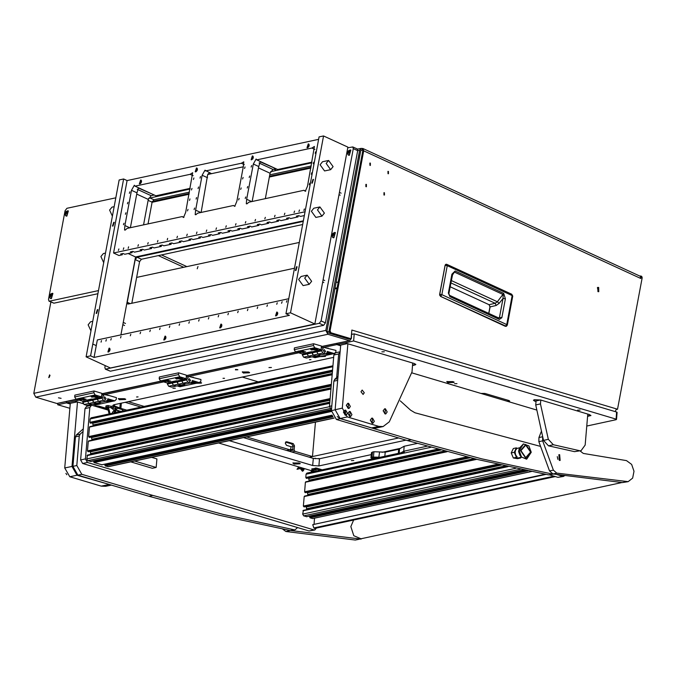 <?xml version="1.0" encoding="UTF-8"?>
<svg xmlns="http://www.w3.org/2000/svg" width="676" height="676" viewBox="0 0 676 676"><rect width="100%" height="100%" fill="white"/><g stroke="black" fill="none" stroke-linecap="round" stroke-linejoin="round"><path stroke-width="1.01" d="M48.731 377.605L49.627 374.817L48.731 377.605M61.127 398.341L58.474 397.868L61.127 398.341M365.927 186.686L366.392 186.745L366.35 184.413L365.877 184.362L365.927 186.686M384.002 195.018L384.467 195.068L384.424 192.744L383.951 192.685L384.002 195.018M387.99 173.698L388.455 173.757L388.413 171.425L387.94 171.366L387.99 173.698M369.916 165.366L370.38 165.426L370.338 163.102L369.865 163.043L369.916 165.366M197.265 268.778L197.983 266.53L197.265 268.778M597.939 291.61L598.792 291.711L598.716 287.477L597.863 287.376L597.939 291.61M598.294 291.719L597.398 287.579M363.713 150.824L363.029 148.543L640.164 276.23L640.848 278.504L363.713 150.824L330.023 330.843L330.86 332.727L351.131 338.777L351.875 330.074L616.444 408.904L617.568 409.242L616.351 409.504M360.992 150.089L362.412 149.886L362.75 151.027L329.06 331.054L330.032 332.981L350.168 338.98L351.131 338.777M321.396 346.501L349.796 340.611L351.41 338.38L351.537 334.029M348.934 340.569L327.826 334.282L35.743 397.184L56.852 403.479L76.388 399.271M349.931 338.913L349.053 339.141L327.945 332.854L326.973 330.919L360.697 150.731L362.049 149.861L362.302 148.483L361.17 148.34L359.598 150.224L357.68 150.638L325.443 322.908L323.61 325.283L110.315 371.217L105.397 369.155L104.881 367.448L105.219 365.623M310.994 167.293L269.521 176.225M189.221 193.522L152.311 201.473M136.628 277.447L299.367 242.397M50.894 302.003L33.8 393.322L325.874 330.42L359.598 150.224M49.999 375.442L49.078 377.445M310.85 168.062L269.369 176.994M189.077 194.291L152.083 202.259M617.568 409.242L642.2 277.633L641.101 277.135L640.763 275.994L639.842 276.087M325.874 330.42L327.826 334.282M35.743 397.184L33.8 393.322M363.029 148.543L362.302 148.483M641.101 277.135L640.848 278.504M641.499 276.467L642.2 277.633M616.444 408.904L615.236 411.616M76.836 399.398L56.852 403.479M327.04 331.857L329.035 331.426M343.729 241.383L344.473 237.394M350.168 207L350.912 203.011M359.176 158.86L359.919 154.872M440.515 296.35L439.679 294.381M506.349 326.305L440.642 296.418L441.876 294.651L439.696 294.28L445.112 265.33L446.219 264.231L446.904 264.392L447.292 265.702L512.146 295.573L506.721 324.531L441.876 294.651L447.292 265.702L445.036 265.364L445.653 264.384L446.904 264.392L511.749 294.271L512.712 296.13L507.296 325.08L506.721 324.531L505.42 326.297L440.566 296.418L439.62 294.313L445.07 265.415M448.34 293.08L451.872 274.194L455.151 270.958L503.721 293.342L505.369 298.834L501.837 317.712L499.277 319.376L498.88 318.075L449.515 295.319L449.903 296.629L448.34 293.08L448.906 293.629L452.734 273.729L454.618 272.149L503.189 294.533L503.045 298.488L499.513 317.357L498.905 318.083M501.837 317.712L499.513 317.357L498.482 317.889M505.369 298.834L503.045 298.488L499.158 303.321L497.367 301.783L503.721 293.342M455.151 270.958L452.354 275.216M451.872 274.194L452.438 274.743M490.049 306.963L489.103 304.715L450.182 286.785L489.044 304.715L495.212 303.279L496.176 305.442L499.158 303.321M450.917 282.872L495.212 303.279L497.367 301.783L451.348 280.582M290.959 446.726L292.978 446.87M136.518 396.947L138.039 396.897L136.518 396.947M222.987 378.323L224.508 378.273L222.987 378.323M309.456 359.7L310.977 359.649L309.456 359.7M577.574 410.188L580.076 410.112L577.574 410.188M381.822 351.858L384.314 351.782L381.822 351.858M235.459 369.89L237.893 369.806L235.459 369.89M351.326 460.643L353.768 460.559L351.326 460.643M172.912 388.244L175.346 388.159L172.912 388.244M268.989 367.55L271.422 367.474L268.989 367.55M294.026 464.082L300.245 463.609L299.02 463.009L292.843 462.975L294.026 464.082M447.943 382.7L454.162 382.227L452.937 381.619L446.76 381.594L447.943 382.7M119.491 399.753L125.711 399.279L124.485 398.671L118.308 398.646L119.491 399.753M319.342 356.708L325.553 356.235L324.438 355.66M195.364 383.393L201.609 382.929L199.792 382.168M243.428 373.051L249.655 372.577L248.43 371.977L242.253 371.952L243.428 373.051M456.993 383.622L454.559 383.698L456.993 383.622M89.916 405.659L87.981 405.085M83.697 403.809L74.588 401.096L79.185 400.099M57.832 403.496L57.73 404.721L74.588 401.096M586.793 426.007L616.123 419.695L616.571 412.022L354.258 333.86L351.757 334.392M616.571 412.022L617.087 412.352L616.478 419.483M125.068 402.305L141.107 407.087M243.521 437.6L313.284 458.387L319.52 458.767L405.938 440.16M508.276 401.569L509.696 401.071L508.918 400.572L484.869 393.407L480.873 393.407M533.525 400.074L535.983 401.586M534.97 401.282L533.423 400.285L534.496 399.66L540.732 400.04L589.387 414.54L590.934 415.537L587.621 416.332M93.575 405.744L99.042 406.166L107.695 408.743M66.425 402.854L70.236 403.986M57.73 404.721L69.865 408.338M615.963 419.154L353.649 340.991L354.258 333.86M412.512 365.64L415.85 364.525L414.312 363.527L344.954 342.859L353.649 340.991M324.226 347.329L336.792 344.625L340.603 345.757M104.687 394.607L163.736 381.889M189.238 376.397L298.724 352.821M319.52 458.767L318.911 465.899L371.259 454.627M382.016 452.312L400.691 448.289M318.911 465.899L312.675 465.527L313.284 458.387M121.705 408.625L126.86 410.155M229.274 440.676L312.675 465.527M333.665 357.384L113.914 404.713L112.85 405.33L120.556 408.27L120.058 408.786M119.829 407.949L120.218 403.352M344.954 342.859L336.792 344.625M66.459 402.423L70.279 403.564M412.546 365.209L415.782 364.305M336.825 344.194L340.636 345.326M535.003 400.851L536.026 401.155M587.655 415.909L590.866 415.317M107.695 409.031L98.476 406.284L94.243 405.946M398.663 437.989L309.363 457.221L312.489 456.553L294.871 451.306L291.745 451.974M290.773 451.686L290.283 450.808L294.119 449.979L294.474 445.847L293.232 443.642L286.801 441.732L285.247 443.093L286.497 445.298L290.967 446.625L290.764 448.982L289.835 449.802L246.647 436.933M266.91 432.564L270.915 431.702M315.43 422.12L312.489 456.553M258.224 381.864L242.185 377.081M144.233 406.411L128.195 401.637M294.119 449.979L294.871 451.306M286.717 450.478L289.835 449.802M290.283 450.808L290.021 449.633M290.367 449.743L292.776 449.219L293.038 446.152L291.787 443.955L285.61 442.112M78.56 398.57L79.743 399.753L86.207 399.262L80.52 398.147L75.94 399.136L74.698 396.939L74.85 395.156L94.065 391.015L101.89 393.347L101.586 396.913L95.155 394.995L90.576 395.984L91.759 397.167L98.214 396.677L92.536 395.561M84.086 404.485L82.844 402.288L87.643 401.257L87.736 400.184L87.179 400.015L91.978 398.984L92.536 399.153L92.451 400.217L93.694 402.423L96.491 403.251L93.694 402.423L88.886 403.454L87.643 401.257L88.886 403.454L84.086 404.485L86.883 405.321L91.682 404.29L88.886 403.454L91.682 404.29L101.29 402.22L98.502 401.383L101.29 402.22L106.098 401.181L107.645 399.82L107.737 398.747L114.734 400.826L116.28 399.465L116.433 397.682L108.608 395.35L104.138 394.657L102.059 398.147L97.251 399.186L97.344 398.113L96.786 397.944L101.586 396.913M82.844 402.288L82.928 401.214L87.736 400.184M82.928 401.214L75.94 399.136M74.698 396.939L93.913 392.798L94.065 391.015M93.913 392.798L95.155 394.995M87.812 399.879L87.703 400.538L92.511 399.508L93.694 402.423L98.502 401.383L97.251 399.186L98.502 401.383L103.301 400.353L106.098 401.181M87.703 400.538L87.643 401.257L97.251 399.186L97.42 397.809M92.536 399.153L97.344 398.113M90.576 395.984L80.52 398.147M105.6 401.29L110.146 401.814L112.106 401.392L112.199 400.843L110.923 400.217L107.653 399.719M93.592 403.876L98.138 404.4L100.099 403.978L100.192 403.428L98.781 402.761M106.031 398.603L104.603 396.82L103.791 397.936L105.228 399.719L106.031 398.603M102.059 398.147L103.301 400.353M92.578 404.096L95.519 404.966L98.138 404.4M108.608 395.35L107.89 395.502M100.099 403.978L110.146 401.814M112.106 401.392L114.734 400.826M378.298 457.703L374.005 457.61L371.783 458.691L370.997 457.66L372.062 457.035L380.605 457.204M374.005 457.61L373.507 456.731L373.938 451.737L372.493 452.041L372.062 457.035L372.56 457.914M430.789 447.335L306.101 474.197L306.904 473.082L404.282 452.109M371.783 458.691L372.256 459.004M370.997 457.66L371.428 452.667L372.493 452.041M373.938 451.737L385.21 452.176L398.713 449.27L404.163 446.228L417.1 443.439M401.079 452.793L403.741 451.222L404.163 446.228M404.324 452.083L403.741 451.222L426.877 446.236M298.099 351.283L299.282 352.466L305.746 351.976L300.06 350.861L295.48 351.85L294.229 349.653L294.39 347.87L313.605 343.729L321.43 346.061L321.125 349.627L314.695 347.709L310.115 348.698L311.298 349.881L317.754 349.391L312.075 348.275M303.625 357.207L302.375 355.001L307.183 353.97L307.276 352.897L306.718 352.737L311.518 351.697L312.075 351.866L311.982 352.931L313.233 355.137L316.03 355.965L313.233 355.137L308.425 356.167L307.183 353.97L308.425 356.167L303.625 357.207L306.422 358.035L311.222 357.004L308.425 356.167L311.222 357.004L320.83 354.934L318.033 354.097L320.83 354.934L325.638 353.903L327.184 352.534L327.277 351.461L334.274 353.548L335.82 352.179L335.972 350.396L323.669 347.371L321.59 350.869L316.79 351.9L316.883 350.827L316.326 350.667L321.125 349.627M302.375 355.001L302.468 353.937L307.276 352.897M302.468 353.937L295.48 351.85M294.229 349.653L313.453 345.512L313.605 343.729M313.453 345.512L314.695 347.709M307.352 352.593L307.242 353.252L312.05 352.221L313.233 355.137L318.033 354.097L316.79 351.9L318.033 354.097L322.841 353.066L325.638 353.903M307.242 353.252L307.183 353.97L316.79 351.9L316.959 350.523M312.075 351.866L316.883 350.827M310.115 348.698L300.06 350.861M325.139 354.004L329.685 354.537L331.646 354.114L331.739 353.556L330.463 352.931L327.192 352.441M313.132 356.59L317.678 357.122L319.638 356.7L319.723 356.142L318.311 355.475M325.57 351.317L324.142 349.543L323.331 350.65L324.767 352.433L325.57 351.317M321.59 350.869L322.841 353.066M312.118 356.81L315.058 357.68L317.678 357.122M328.139 348.064L327.429 348.216M319.638 356.7L329.685 354.537M331.646 354.114L334.274 353.548M163.11 380.36L164.293 381.543L170.758 381.053L165.071 379.937L160.491 380.926L159.24 378.729L159.392 376.938L178.608 372.806L186.441 375.138L186.137 378.704L179.706 376.785L175.118 377.774L176.301 378.957L182.765 378.467L177.078 377.352M168.637 386.275L167.386 384.078L172.194 383.047L172.287 381.974L171.721 381.805L176.529 380.774L177.087 380.943L176.994 382.008L178.244 384.213L181.041 385.041L178.244 384.213L173.436 385.244L172.194 383.047L173.436 385.244L168.637 386.275L171.434 387.111L176.233 386.08L173.436 385.244L176.233 386.08L185.841 384.01L183.044 383.174L185.841 384.01L190.649 382.971L192.195 381.602L192.288 380.537L199.276 382.616L200.831 381.256L200.983 379.473L188.68 376.447L186.601 379.937L181.802 380.977L181.895 379.904L181.329 379.735L186.137 378.704M167.386 384.078L167.479 383.005L172.287 381.974M167.479 383.005L160.491 380.926M159.24 378.729L178.456 374.589L178.608 372.806M178.456 374.589L179.706 376.785M172.363 381.67L172.253 382.329L177.061 381.298L178.244 384.213L183.044 383.174L181.802 380.977L183.044 383.174L187.852 382.143L190.649 382.971M172.253 382.329L172.194 383.047L181.802 380.977L181.971 379.599M177.087 380.943L181.895 379.904M175.118 377.774L165.071 379.937M190.15 383.081L194.696 383.605L196.657 383.182L196.75 382.633L195.474 382.008L192.204 381.509M178.143 385.666L182.689 386.19L184.649 385.768L184.734 385.219L183.323 384.551M190.581 380.394L189.153 378.611L188.342 379.726L189.77 381.509L190.581 380.394M186.601 379.937L187.852 382.143M177.129 385.886L180.061 386.756L182.689 386.19M193.15 377.14L192.44 377.292M184.649 385.768L194.696 383.605M196.657 383.182L199.276 382.616M337.037 288.441L334.831 288.914M334.95 288.314L337.147 287.841M336.04 282.483L338.237 282.01M123.125 410.332L123.269 410.78M106.284 405.752L105.802 407.383L105.929 405.963L108.025 405.482L110.07 413.771M106.157 407.18L107.602 406.893L107.729 408.143L108.692 407.932M108.76 407.138L111.582 407.974L113.526 409.85M108.025 405.482L110.822 406.31L111.582 407.974M111.109 406.208L113.196 406.335L113.069 407.755L115.495 408.481M119.644 408.667L117.396 407.586M115.748 407.096L113.196 406.335M119.677 408.262L120.159 408.507M105.802 407.383L107.729 408.135L109.106 413.982M113.069 407.755L111.557 407.577M117.303 412.216L118.52 410.788L120.218 411.583M120.117 411.608L117.987 412.064M122.474 411.101L122.829 409.614L117.768 408.101L115.799 409.859L115.976 412.504M122.922 409.825L117.852 408.321M121.917 409.343L120.86 408.262L120.235 408.845M117.43 408.093L116.948 407.096L115.765 407.476L115.326 412.639M115.773 412.546L115.714 409.648L117.768 408.101M115.131 412.681L116.078 406.952M111.684 408.498L113.475 408.329L111.582 407.991M114.641 412.791L115.343 410.171M115.393 409.614L114.1 412.909M94.243 403.741L99.761 403.513L98.704 402.778M95.705 403.42L97.234 403.09M178.785 385.523L184.311 385.303L183.247 384.568M180.255 385.21L181.785 384.881M313.774 356.455L319.3 356.227L318.235 355.491M315.244 356.134L316.774 355.804M106.166 401.13L111.768 400.919L109.208 399.854M109.596 400.792L107.087 400.471L109.596 400.792M108.819 400.403L108.768 400.969M107.552 400.369L107.509 400.809M190.708 382.912L196.319 382.709L193.758 381.644M194.147 382.582L191.638 382.261L194.147 382.582M193.361 382.193L193.319 382.76M192.102 382.16L192.06 382.599M325.705 353.844L331.308 353.641L328.747 352.576M329.136 353.506L326.626 353.185L329.136 353.506M328.35 353.117L328.308 353.683M327.091 353.083L327.049 353.523M78.965 398.341L83.486 399.964L85.776 399.347L83.216 398.274M81.627 398.139L78.923 398.755M81.145 399.06L83.554 399.043L81.145 399.06M82.168 398.755L82.117 399.347M163.507 380.132L168.037 381.754L170.327 381.129L167.766 380.064M166.178 379.929L163.474 380.546M165.696 380.85L168.104 380.833L165.696 380.85M166.719 380.546L166.668 381.137M298.496 351.055L303.025 352.678L305.315 352.061L302.755 350.996M301.166 350.861L298.462 351.469M300.685 351.774L303.093 351.757L300.685 351.774M301.707 351.469L301.657 352.069M90.973 395.756L95.493 397.378L97.792 396.753L95.231 395.688M93.634 395.553L90.93 396.17M93.153 396.474L95.569 396.449L93.153 396.474M94.175 396.17L94.125 396.761M175.523 377.546L180.044 379.168L182.334 378.543L179.774 377.478M178.185 377.343L175.481 377.96M177.703 378.264L180.112 378.239L177.703 378.264M178.726 377.96L178.675 378.552M310.512 348.47L315.033 350.092L317.331 349.475L314.771 348.41M313.174 348.267L310.47 348.884M312.692 349.188L315.109 349.171L312.692 349.188M313.715 348.884L313.664 349.475M299.95 463.837L298.75 463.068L293.088 463.254L294.288 464.032L299.95 463.837L299.983 463.406M293.13 462.823L293.088 463.254M297.491 463.837L296.756 463.246L295.319 463.559L297.516 463.474M296.333 463.254L296.282 463.846M453.866 382.455L452.675 381.678L447.013 381.864L448.205 382.641L453.866 382.455L453.9 382.016M447.056 381.433L447.013 381.864M451.407 382.447L450.672 381.864L449.236 382.168L451.441 382.092M450.25 381.864L450.199 382.464M125.415 399.508L124.223 398.73L118.562 398.916L119.753 399.693L125.415 399.508L125.449 399.068M118.604 398.485L118.562 398.916M122.956 399.499L122.221 398.908L120.784 399.22L122.99 399.136M121.807 398.916L121.756 399.508M249.36 372.814L248.16 372.037L242.498 372.222L243.698 373L249.36 372.814L249.393 372.375M242.54 371.792L242.498 372.222M246.901 372.806L246.165 372.214L244.72 372.527L246.926 372.442M245.743 372.222L245.692 372.814M195.609 383.334L201.321 383.157L201.347 382.726M201.321 383.157L199.682 382.261M197.274 383.047L198.862 383.148L198.719 382.743M319.706 356.683L325.257 356.463L325.291 356.024M325.257 356.463L324.167 355.72M321.218 356.353L322.798 356.455L322.663 356.049M235.518 369.459L237.614 369.578M293.942 529.705L223.291 514.47L152.835 495.44L148.99 496.268L219.446 515.298L290.097 530.533L295.125 529.697L290.097 530.533M297.592 527.525L295.125 529.697M83.063 431.575L80.114 434.178L79.286 435.995L76.777 465.494L81.762 474.29L152.835 495.44M81.762 474.29L77.917 475.118L148.99 496.268M77.917 475.118L72.932 466.322L76.777 465.494M79.286 435.995L75.45 436.823L72.932 466.322M75.45 436.823L76.278 435.006L83.3 428.804M552.393 474.037L481.743 458.801L411.287 439.78L407.442 440.608L477.898 459.629L548.549 474.865L553.45 474.053L548.549 474.865M400.31 400.843L410.594 410.188L414.98 412.757L540.335 446.371M337.256 416.56L340.205 418.621L411.287 439.78M340.205 418.621L336.369 419.45L407.442 440.608M336.369 419.45L331.384 410.653L335.127 409.85M337.645 380.351L333.893 381.163L331.384 410.653L93.677 461.885L94.074 462.587L101.899 464.75M333.893 381.163L334.721 379.337L337.975 376.464M311.856 470.792L218.542 442.983M107.754 409.969L92.316 405.372L91.446 405.33L89.832 407.56L85.438 458.92L87.432 462.435L313.951 529.933L314.822 529.976L316.402 528.007M89.832 407.56L85.032 408.591L80.638 459.95L85.438 458.92M87.432 462.435L82.633 463.474L309.143 530.964L313.951 529.933M85.032 408.591L86.646 406.369L91.446 405.33M314.822 529.976L309.143 530.964M82.633 463.474L80.638 459.95M536.55 409.994L411.659 372.78M338.676 353.962L333.868 354.993L335.482 352.771L340.087 351.79L338.676 353.962L336.648 377.639M556.813 474.552L562.795 476.335L564.713 475.693M333.868 354.993L329.482 406.352L331.789 405.862M549.622 474.882L557.987 477.374L562.795 476.335M563.657 476.377L557.987 477.374M331.451 409.867L329.482 406.352M151.711 457.382L156.891 458.92L156.164 467.479L152.32 468.307L130.764 461.885M134.608 461.057L156.164 467.479M524.66 470.15L309.769 516.413L309.997 517.782L312.633 518.568L531.488 471.544M311.509 516.042L524.145 470.04M303.465 510.346L302.687 514.14L303.676 515.898L306.634 516.616M306.127 506.493L306.71 509.603M304.69 496.083L304.192 496.522L303.372 506.079L304.285 506.873M307.352 492.229L307.935 495.339M305.907 481.819L305.408 482.25L304.589 491.815L305.51 492.61M308.569 477.957L309.152 481.075M306.101 474.197L305.814 477.543L306.727 478.338M105.025 464.547L332.296 415.622L105.025 464.547L105.262 465.916L108.321 466.719L334.079 418.098M106.58 463.787L106.766 464.175M331.434 410.062L93.837 461.218L93.677 461.885M95.392 460.457L95.578 460.838M87.542 455.151L86.756 458.945L87.753 460.702L90.711 461.412M90.204 451.298L90.787 454.407M88.759 440.887L88.269 441.327L87.449 450.884L88.362 451.678M91.429 437.034L92.012 440.144M89.984 426.624L89.486 427.055L88.666 436.62L89.578 437.414M92.646 422.762L93.229 425.872M332.947 365.767L90.981 417.886L90.178 418.993L89.891 422.348L90.804 423.142M316.081 470.158L314.391 469.854L316.081 470.158M312.067 468.967L316.486 468.071L322.224 469.778M316.486 468.071L316.393 469.144L320.086 470.243M316.393 469.144L315.354 469.076L315.447 468.003M312.084 468.73L311.991 469.803L315.354 469.076M311.991 469.803L314.517 471.071L313.985 471.383L314.044 470.673M311.585 471.899L311.053 472.186L311.678 470.826L311.585 471.899L313.985 471.383M311.678 470.826L313.385 470.462M546.031 474.391L312.751 524.635L313.808 527.914L553.99 476.183M545.135 474.222L312.751 524.635M314.551 518.264L314.061 523.993M555.266 476.563L314.475 528.421L313.808 527.914M300.017 468.629L298.226 467.606L297.017 469.279L300.288 468.569L302.425 471.24L303.127 470.834M304.039 469.397L301.04 468.502L303.372 470.699L304.039 469.397M301.04 468.502L300.288 468.569M77.487 401.958L71.977 466.398L76.963 475.194L111.008 484.962M77.132 401.848L70.296 403.318L64.769 467.944L71.977 466.398M111.388 485.081L105.583 486.331L101.248 486.128L108.456 484.582M76.963 475.194L69.755 476.749L101.248 486.128M69.755 476.749L64.769 467.944M364.305 392.764L362.159 390.094L360.95 391.767L363.096 394.438L364.305 392.764M412.732 363.054L411.98 371.859L389.283 421.824L383.157 426.548L375.949 428.102L371.614 427.9L378.822 426.353L383.157 426.548M347.853 343.729L342.343 408.169L347.32 416.965L378.822 426.353M347.489 343.619L340.662 345.09L335.135 409.715L342.343 408.169M347.32 416.965L340.121 418.52L371.614 427.9M340.121 418.52L335.135 409.715M540.834 400.065L540.504 403.876L548.346 439.349L553.264 444.757L548.464 445.788L574.499 451.652L581.123 450.63L585.163 445.062L587.807 414.067M548.464 445.788L543.546 440.389L548.346 439.349M540.462 399.964L536.043 400.919L535.705 404.907L543.546 440.389M581.123 450.63L574.499 451.652M553.264 444.757L579.307 450.613M535.705 404.907L540.504 403.876M622.157 482.52L360.967 538.78L353.768 535.755L350.861 526.587L353.599 519.996M541.206 431.727L538.933 437.533L538.848 441.656L549.52 470.944L552.934 473.977L622.41 482.546L628.139 481.616L632.668 478.076L634.037 471.273L631.612 464.37L626.517 460.576L583.337 453.427L580.025 450.867M542.634 437.135L542.693 440.828L553.365 470.116L556.779 473.149L628.139 481.616M559.322 460.432L560.125 460.449L559.677 454.686L558.875 454.661L559.322 460.432M557.861 459.3L557.294 456.646M282.745 529.131L285.838 531.505L355.306 540.073L363.012 538.341M288.399 530.212L361.043 539.144M123.522 410.873L122.888 410.636M115.435 409.132L113.821 412.968M112.377 413.273L112.427 412.318L115.452 408.895M345.715 410.171L344.98 410.129L343.518 412.115L345.284 415.241L346.087 415.267L347.489 413.298L345.715 410.171L345.284 415.241M344.929 410.146L343.4 412.14L346.036 415.284M66.831 474.713L65.902 473.335M520.427 450.571L525.81 458.277L531.116 452.159L525.742 444.453L520.427 450.571M523.368 443.938L519.329 448.18L519.007 450.672L521.213 456.925L526.638 459.122M519.329 448.18L518.61 451.576L519.979 455.447L521.213 456.925M517.089 448.374L515.627 450.03L515.154 452.32L515.653 454.762L517.089 456.993M517.098 448.416L516.396 447.884L514.309 452.295L516.439 457.339L517.14 456.807M525.801 457.576L520.976 450.655L525.742 445.154L530.575 452.075L525.801 457.576M515.095 457.787L517.182 458.134L521.466 457.213M520.486 457.424L520.664 457.973L521.111 457.289M516.439 457.339L513.354 458.007L511.225 452.962L514.309 452.295M511.225 452.962L513.312 448.543L516.396 447.884M513.354 458.007L517.579 458.632L520.664 457.973M520.334 457.889L517.782 458.438L517.782 458.007M517.782 458.438L514.402 457.931L516.963 457.382M385.404 408.836L384.669 408.794L383.207 410.771L384.974 413.898L385.776 413.932L387.179 411.963L385.404 408.836L384.974 413.898M384.619 408.803L383.089 410.797L385.726 413.94M372.56 418.174L371.825 418.131L370.363 420.117L372.13 423.244L372.932 423.269L374.335 421.3L372.56 418.174L372.13 423.244M371.775 418.14L370.254 420.142L372.882 423.277M348.596 403.352L347.861 403.31L346.391 405.296L348.165 408.422L348.968 408.448L350.362 406.479L348.596 403.352L348.165 408.422M347.802 403.318L346.281 405.313L348.909 408.456M350.193 411.507L349.458 411.464L347.988 413.45L349.762 416.577L350.565 416.602L351.959 414.633L350.193 411.507L349.762 416.577M349.399 411.473L347.878 413.475L350.506 416.619M303.296 221.424L137.034 257.235L135.208 259.609L127.223 302.248L127.739 303.955L128.279 303.997L294.542 268.186M311.83 162.831L270.594 171.712M190.057 189.06L148.627 198.347M347.785 147.824L352.787 146.912L353.295 148.619L321.058 320.889L319.233 323.263L105.397 369.155M98.476 290.621L49.517 301.166L48.976 301.116L48.461 299.409L65.065 210.701L66.89 208.326L115.849 197.781M352.787 146.912L357.165 148.931L357.68 150.638L353.295 148.619M97.893 293.705L53.894 303.186L48.976 301.116M302.713 224.516L141.411 259.254L139.586 261.629L131.803 303.245M311.256 165.916L269.775 174.847M189.474 192.145L153.925 199.8L152.1 202.175L148.027 223.917M349.407 151.399L348.453 153.19M348.241 151.458L347.701 153.072L348.317 153.46L349.433 151.179L348.892 150.79L348.241 151.458M348.824 150.765L348.309 153.486L348.824 150.765M350.05 149.971L350.743 150.03L349.07 155.193L347.946 154.736L347.515 152.565L348.453 150.782L350.143 149.954M348.495 155.176L349.281 155.294L350.844 150.08M333.969 233.921L333.014 235.713M332.795 233.98L332.254 235.594L332.871 235.992L333.986 233.702L333.445 233.313L332.795 233.98M333.378 233.288L332.871 236.008L333.378 233.288M334.612 232.493L335.296 232.552L333.631 237.724L332.499 237.259L332.068 235.087L333.014 233.305L334.704 232.476M333.048 237.698L333.834 237.817L335.397 232.612M66.941 212.239L65.986 214.022M65.775 212.298L65.234 213.903L65.842 214.3L66.958 212.019L66.425 211.63L65.775 212.298M66.349 211.596L65.842 214.326L66.349 211.596M67.583 210.811L68.268 210.87L66.603 216.033L65.471 215.576L65.04 213.396L65.986 211.613L67.676 210.794M66.02 216.016L66.814 216.134L68.369 210.92M51.494 294.761L50.539 296.544M50.328 294.82L49.787 296.426L50.404 296.823L51.52 294.542L50.979 294.153L50.328 294.82M50.911 294.128L50.396 296.849L50.911 294.128M52.136 293.333L52.829 293.392L51.156 298.555L50.032 298.099L49.593 295.927L50.539 294.144L52.229 293.316M50.582 298.538L51.368 298.657L52.931 293.443M244.315 164.648L241.29 163.254L243.774 161.851L243.368 166.355L236.845 201.237L234.716 206.332L233.381 205.529L234.961 206.256M200.84 212.534L195.601 210.126L195.195 214.622L195.913 214.689L197.679 213.219L233.381 205.529M252.19 201.473L258.722 166.558L253.289 164.048L256.128 159.021L256.795 159.916L311.864 148.061L314.45 146.455L307.462 186.196L305.332 191.291L303.955 190.328L305.729 191.147M303.955 190.328L248.886 202.192L247.01 203.848L246.292 203.789L246.689 199.285L251.683 201.583M130.417 227.711L136.949 192.787L131.507 190.277L134.355 185.249L135.014 186.145L190.083 174.29L192.677 172.684L185.68 212.425L183.559 217.52L182.174 216.557L183.956 217.376M182.174 216.557L127.105 228.42L125.237 230.077L124.519 230.017L124.916 225.514L129.91 227.812M105.49 253.111L103.369 253.568L100.885 256.559L103.715 262.609M92.73 321.328L90.609 321.784L88.117 324.776L90.956 330.817M114.185 206.653L112.064 207.109L109.58 210.101L112.41 216.143M317.466 209.915L319.959 206.924L324.421 213.117L321.937 216.109L317.466 209.915M319.959 206.924L313.858 208.233L311.366 211.225L315.836 217.418L321.937 216.109M304.699 278.123L307.191 275.132L311.661 281.326L309.169 284.317L304.699 278.123M307.191 275.132L301.09 276.442L298.598 279.433L303.068 285.627L309.169 284.317M326.162 163.448L328.654 160.457L333.116 166.651L330.632 169.642L326.162 163.448M328.654 160.457L322.553 161.775L320.061 164.758L324.531 170.96L330.632 169.642M113.72 222.286L114.227 222.336L113.01 226.114L112.503 226.063L113.72 222.286M97.378 309.625L97.876 309.667L96.66 313.444L96.161 313.402L97.378 309.625M276.763 312.067L277.261 312.109L276.045 315.886L275.546 315.844L276.763 312.067M220.875 324.1L221.382 324.142L220.156 327.919L219.658 327.877L220.875 324.1M164.995 336.141L165.493 336.183L164.276 339.96L163.769 339.918L164.995 336.141M109.106 348.174L109.605 348.216L108.388 351.993L107.89 351.951L109.106 348.174M106.411 339.496L105.887 341.118L106.411 339.496M282.12 301.648L281.596 303.27L282.12 301.648M111.278 338.482L110.788 340.02L111.278 338.482M101.518 340.586L101.028 342.124L101.518 340.586M121.046 336.386L120.548 337.915L121.046 336.386M130.806 334.282L130.307 335.82L130.806 334.282M140.566 332.178L140.067 333.716L140.566 332.178M150.326 330.074L149.835 331.612L150.326 330.074M160.094 327.97L159.595 329.508L160.094 327.97M169.853 325.866L169.355 327.404L169.853 325.866M179.613 323.77L179.115 325.3L179.613 323.77M189.373 321.666L188.883 323.204L189.373 321.666M199.133 319.562L198.643 321.1L199.133 319.562M208.901 317.458L208.402 318.996L208.901 317.458M218.661 315.354L218.162 316.892L218.661 315.354M228.42 313.25L227.922 314.788L228.42 313.25M238.18 311.154L237.69 312.692L238.18 311.154M247.94 309.05L247.45 310.588L247.94 309.05M257.708 306.946L257.21 308.484L257.708 306.946M267.468 304.842L266.969 306.38L267.468 304.842M277.228 302.738L276.738 304.276L277.228 302.738M286.987 300.643L286.497 302.172L286.987 300.643M296.637 266.707L297.136 266.75L295.919 270.527L295.42 270.485L296.637 266.707M312.98 179.368L313.478 179.41L312.261 183.196L311.763 183.145L312.98 179.368M307.504 147.757L308.729 143.98L308.222 143.937L307.005 147.714L307.504 147.757M139.856 183.872L141.073 180.095L140.566 180.053L139.349 183.83L139.856 183.872M195.736 171.839L196.953 168.054L196.454 168.011L195.237 171.788L195.736 171.839M251.624 159.798L252.841 156.021L252.334 155.979L251.117 159.756L251.624 159.798M303.862 210.489L304.352 208.952L303.862 210.489M294.102 212.594L294.592 211.056L294.102 212.594M284.334 214.698L284.833 213.16L284.334 214.698M274.574 216.793L275.073 215.264L274.574 216.793M264.815 218.897L265.313 217.359L264.815 218.897M255.055 221.001L255.545 219.463L255.055 221.001M245.295 223.105L245.785 221.567L245.295 223.105M235.527 225.209L236.025 223.671L235.527 225.209M225.767 227.313L226.266 225.776L225.767 227.313M216.007 229.409L216.506 227.871L216.007 229.409M206.248 231.513L206.738 229.975L206.248 231.513M196.479 233.617L196.978 232.079L196.479 233.617M186.72 235.721L187.218 234.183L186.72 235.721M176.96 237.825L177.458 236.287L176.96 237.825M167.2 239.921L167.69 238.391L167.2 239.921M157.44 242.025L157.93 240.487L157.44 242.025M147.672 244.129L148.171 242.591L147.672 244.129M137.912 246.233L138.411 244.695L137.912 246.233M128.153 248.337L128.651 246.799L128.153 248.337M118.393 250.441L118.883 248.903L118.393 250.441M200.011 178.092L200.51 176.554L200.011 178.092M198.051 188.57L198.55 187.032L198.051 188.57M196.091 199.048L196.589 197.519L196.091 199.048M194.13 209.535L194.62 207.997L194.13 209.535M245.253 198.524L245.751 196.986L245.253 198.524M187.539 210.954L188.038 209.416L187.539 210.954M313.241 163.761L313.732 162.223L313.241 163.761M251.142 167.082L251.633 165.544L251.142 167.082M247.213 188.038L247.712 186.5L247.213 188.038M191.46 189.99L191.959 188.452L191.46 189.99M129.361 193.311L129.86 191.773L129.361 193.311M125.44 214.267L125.939 212.729L125.44 214.267M123.26 249.427L123.784 247.805L123.26 249.427M298.961 211.588L299.485 209.966L298.961 211.588M127.401 203.789L127.899 202.251L127.401 203.789M189.5 200.468L189.998 198.938L189.5 200.468M193.421 179.512L193.919 177.974L193.421 179.512M249.174 177.56L249.672 176.022L249.174 177.56M311.273 174.239L311.771 172.701L311.273 174.239M315.202 153.283L315.692 151.745L315.202 153.283M123.48 224.753L123.978 223.215L123.48 224.753M309.312 184.725L309.811 183.188L309.312 184.725M238.662 199.935L239.16 198.406L238.662 199.935M240.631 189.457L241.121 187.92L240.631 189.457M242.591 178.979L243.081 177.442L242.591 178.979M244.551 168.501L245.042 166.964L244.551 168.501M209.442 172.726L207.718 174.501L243.275 166.845M122.508 253.618L122.288 254.793L120.624 254.024L123.108 253.483L124.781 254.26L132.048 252.689L130.383 251.92L132.868 251.387L134.541 252.156L141.816 250.585L140.143 249.816L142.636 249.283L144.301 250.052L151.576 248.481L149.903 247.712L152.396 247.179L154.06 247.948L161.336 246.385L159.663 245.616L162.155 245.075L163.829 245.844L171.096 244.281L169.431 243.512L171.915 242.971L173.588 243.74L180.855 242.177L179.191 241.408L181.675 240.876L183.348 241.645L190.624 240.073L188.95 239.304L191.443 238.772L193.108 239.541L200.383 237.969L198.71 237.2L201.203 236.668L202.868 237.437L210.143 235.873L208.478 235.104L210.963 234.564L212.636 235.332L219.903 233.769L218.238 233L220.722 232.46L222.396 233.228L229.671 231.665L227.998 230.896L230.491 230.355L232.155 231.124L239.431 229.561L237.758 228.792L240.25 228.26L241.915 229.029L249.19 227.457L247.517 226.688L250.01 226.156L251.683 226.925L258.95 225.353L257.286 224.584L259.77 224.052L261.443 224.821L268.71 223.257L267.045 222.489L269.53 221.948L271.203 222.717L278.478 221.153L276.805 220.384L279.298 219.844L280.962 220.613L288.238 219.049L286.565 218.28L289.058 217.74L290.722 218.517L297.998 216.945L296.325 216.176L298.817 215.644L300.49 216.413L304.386 215.568M298.217 215.771L297.998 216.945M288.458 217.875L288.238 219.049M278.698 219.979L278.478 221.153M268.93 222.074L268.71 223.257M259.17 224.179L258.95 225.353M249.41 226.283L249.19 227.457M239.65 228.387L239.431 229.561M229.891 230.491L229.671 231.665M220.123 232.595L219.903 233.769M210.363 234.69L210.143 235.873M200.603 236.794L200.383 237.969M190.843 238.898L190.624 240.073M181.084 241.002L180.855 242.177M171.315 243.106L171.096 244.281M161.556 245.202L161.336 246.385M151.796 247.306L151.576 248.481M142.036 249.41L141.816 250.585M132.268 251.514L132.048 252.689M288.829 298.724L97.352 339.969L94.082 357.435L90.601 355.829L92.806 344.042L96.288 345.647M131.507 190.277L124.916 225.514M154.103 194.941L138.369 188.012L136.949 192.787M253.289 164.048L246.689 199.285M275.884 168.713L260.142 161.784L258.722 166.558M207.718 174.501L201.068 212.492M207.566 177.737L202.124 175.236L195.601 210.126M305.104 211.74L113.568 252.993L127.113 180.593L318.658 139.332M122.288 254.793L119.01 255.503L113.568 252.993M202.124 175.236L204.972 170.208L211.52 173.681M241.29 163.254L205.589 170.944M323.567 135.927L347.912 147.14L314.813 323.998L290.469 312.785L323.567 135.927L319.114 136.882L285.956 313.757L289.438 315.354L94.082 357.435M290.469 312.785L285.956 313.757M90.601 355.829L86.089 356.81L119.187 179.951L123.64 178.988L92.806 344.042M190.083 174.29L193.15 175.692M135.014 186.145L155.886 195.761L190.184 188.376M153.798 195.119L151.204 195.677L148.306 199.445L143.549 224.88M311.864 148.061L314.923 149.464M256.795 159.916L277.659 169.532L311.957 162.147M275.571 168.89L272.977 169.448L270.079 173.217L265.322 198.651M123.64 178.988L127.113 180.593M128.127 253.534L135.496 256.931L120.911 334.89M303.414 220.765L135.496 256.931M86.089 356.81L110.433 368.023L314.813 323.998M277.751 313.622L277.126 315.084M277.751 312.844L276.416 315.734M221.846 325.773L221.221 327.142M221.872 324.877L220.537 327.775M165.95 337.848L165.316 339.208M165.983 336.918L164.648 339.808M110.061 349.889L109.427 351.25M110.095 348.951L108.768 351.85M309.177 145.661L308.526 147.038M309.219 144.715L307.884 147.613M253.289 157.728L252.554 159.173M253.331 156.756L251.92 159.342M197.409 169.752L196.648 171.239M197.443 168.789L196.116 171.687M141.521 181.776L140.76 183.28M141.563 180.83L140.228 183.72M330.995 332.778L330.032 332.981M101.856 393.787L160.939 381.061M186.407 375.577L295.927 351.985M161.488 254.928L186.863 266.623M362.666 150.148L362.049 149.861M158.319 255.612L183.695 267.307M330.023 330.843L329.06 331.054M351.545 333.885L352.627 334.206M348.402 338.456L347.447 338.668M505.378 326.255L506.341 326.305L507.296 325.08M489.01 304.673L490.041 306.524L488.79 313.419M439.831 295.496L439.662 294.719M511.495 294.212L512.712 296.13M499.277 319.376L449.903 296.629M488.841 313.444L490.066 306.879L496.176 305.442M509.222 400.674L509.155 401.383M114.54 404.578L114.396 406.335M121.334 403.116L120.894 408.27M508.073 400.319L507.972 401.485M414.785 365.15L414.819 364.719M285.771 441.952L286.801 441.732M291.787 443.955L293.232 443.642M293.038 446.152L294.474 445.847M102.118 397.437L97.31 398.468M399.499 448.999L399.136 453.216M385.21 452.176L384.855 456.292M398.367 453.385L398.713 449.27M378.805 457.593L379.574 451.957M321.658 350.151L316.85 351.19M186.669 379.228L181.861 380.258M109.892 413.467L108.937 413.67M120.666 411.49L119.956 411.278M118.41 410.814L115.748 410.028M121.012 411.414L119.593 410.991M118.799 410.755L115.799 409.859M76.278 435.006L80.114 434.178M334.721 379.337L337.789 378.678M531.218 471.485L312.633 518.568M527.998 470.834L309.997 517.782M526.114 470.445L309.6 517.081M309.642 516.582L524.956 470.209M306.312 516.684L523.494 469.904M520.317 469.237L303.676 515.898M515.695 468.265L302.687 514.14M508.082 466.609L302.966 510.786M306.794 508.682L505.141 465.958M306.431 507.025L501.178 465.08M499.792 464.767L304.166 506.899M303.769 506.78L499.336 464.665M303.372 506.079L497.553 464.26M476.749 459.35L304.192 496.522M308.011 494.418L473.969 458.674M307.648 492.753L470.209 457.745M468.899 457.415L305.383 492.635M304.994 492.517L468.468 457.306M304.589 491.815L466.77 456.883M446.997 451.762L305.408 482.25M309.236 480.146L444.343 451.053M308.873 478.49L440.76 450.081M306.667 478.371L439.51 449.743L306.6 478.363M306.211 478.253L439.096 449.633M305.814 477.543L437.482 449.185M332.871 366.722L90.178 418.993M332.584 370.076L89.891 422.348M332.516 370.879L90.288 423.058M332.499 371.09L90.677 423.168M332.44 371.707L92.942 423.294M332.288 373.482L93.305 424.95M332.178 374.783L89.486 427.055M331.358 384.348L88.666 436.62M331.291 385.151L89.063 437.321M89.519 437.44L331.274 385.354L89.46 437.44M331.223 385.979L91.725 437.558M331.071 387.745L92.088 439.223M330.961 389.055L88.269 441.327M330.142 398.612L87.449 450.884M330.074 399.415L87.846 451.585M330.057 399.617L88.235 451.703M330.006 400.243L90.508 451.83M329.854 402.017L90.871 453.486M329.736 403.318L87.043 455.59M329.465 406.665L86.756 458.945M329.947 408.541L87.753 460.702M330.995 409.664L90.381 461.488M331.392 409.85L95.502 460.66M331.417 410.188L93.719 461.387M331.35 411.481L94.074 462.587M332.093 415.165L101.569 464.818M332.203 415.419L106.69 463.99M332.347 415.732L104.907 464.716M332.584 416.171L104.864 465.215M333.014 416.864L105.262 465.916M333.986 418.005L107.89 466.702M622.41 482.546L626.246 481.718M552.934 473.977L556.779 473.149M549.52 470.944L553.365 470.116M538.848 441.656L542.693 440.828M538.933 437.533L542.532 436.764M355.306 540.073L359.15 539.245M285.838 531.505L289.674 530.677M523.275 443.955L519.185 450.63L521.559 457.069L526.731 459.105L531.268 452.261L528.894 445.94L523.461 443.921L519.185 450.63L521.559 457.069L526.545 459.148M325.443 322.908L321.058 320.889M323.61 325.283L319.233 323.263M110.315 371.217L105.938 369.197M53.894 303.186L49.517 301.166M152.1 202.175L148.137 200.349M153.925 199.8L149.54 197.781M130.155 303.6L127.223 302.248M139.586 261.629L135.208 259.609M141.411 259.254L137.034 257.235M348.968 151.83L348.148 151.449M348.681 152.362L347.861 151.982M348.562 152.97L347.743 152.59M349.399 151.441L348.571 151.069M333.522 234.352L332.702 233.972M333.234 234.885L332.415 234.504M333.124 235.493L332.305 235.113M333.952 233.972L333.133 233.592M66.502 212.67L65.682 212.289M66.214 213.202L65.386 212.822M66.096 213.81L65.276 213.43M66.924 212.281L66.104 211.901M51.055 295.192L50.235 294.812M50.768 295.725L49.948 295.344M50.649 296.333L49.83 295.953M51.486 294.804L50.658 294.432M137.262 189.255L151.204 195.677M136.704 194.105L148.306 199.445M259.035 163.026L272.977 169.448M258.477 167.876L270.079 173.217M208.005 174.002L208.647 174.298M277.54 314.357L277.143 314.171M221.686 326.314L221.297 326.136M165.62 338.744L165.231 338.566M109.74 350.768L109.351 350.59M308.864 146.515L308.476 146.337M253.027 158.454L252.63 158.269M197.181 170.42L196.775 170.234M141.318 182.41L140.912 182.224M361.17 148.34L357.435 149.142M641.862 276.501L640.763 275.994M349.796 340.611L321.37 346.729M296.367 352.12L186.382 375.805M161.378 381.188L101.839 394.015M448.906 293.629L449.515 295.319M507.744 400.226L507.642 401.383M104.138 394.657L101.738 395.173M323.669 347.371L321.277 347.886M188.68 376.447L186.289 376.963M118.52 410.788L118.106 410.873M318.886 458.438L318.852 458.877M315.202 458.117L315.143 458.784M524.618 470.141L309.769 516.413M523.604 469.93L306.481 516.692M507.22 466.423L303.296 510.338M499.834 464.775L304.225 506.899M475.938 459.156L304.513 496.074M468.933 457.424L305.451 492.635M446.211 451.551L305.729 481.811M332.491 371.107L90.745 423.176M332.212 374.403L89.807 426.615M330.995 388.666L88.59 440.879M330.057 399.634L88.302 451.703M329.77 402.938L87.365 455.142M331.054 409.698L90.559 461.497M331.434 410.045L93.837 461.218M332.11 415.208L101.746 464.826M311.813 469.904L311.906 468.831M303.372 470.699L302.899 471.037M519.438 447.808L517.064 448.323M349.5 151.441L349.078 151.247M348.546 153.224L348.055 153.004M334.054 233.964L333.631 233.769M333.099 235.747L332.609 235.527M67.025 212.281L66.603 212.087M66.071 214.064L65.589 213.844M51.587 294.804L51.165 294.609M50.632 296.587L50.142 296.367M341.11 193.184L339.445 192.415M340.18 195.195L339.022 194.663M324.759 280.523L323.094 279.754M323.829 282.534L322.68 282.002M125.508 323.441L123.243 322.401M124.578 325.452L122.829 324.649M276.061 170.2L273.966 169.237M164.285 194.274L163.812 194.054"/></g></svg>
